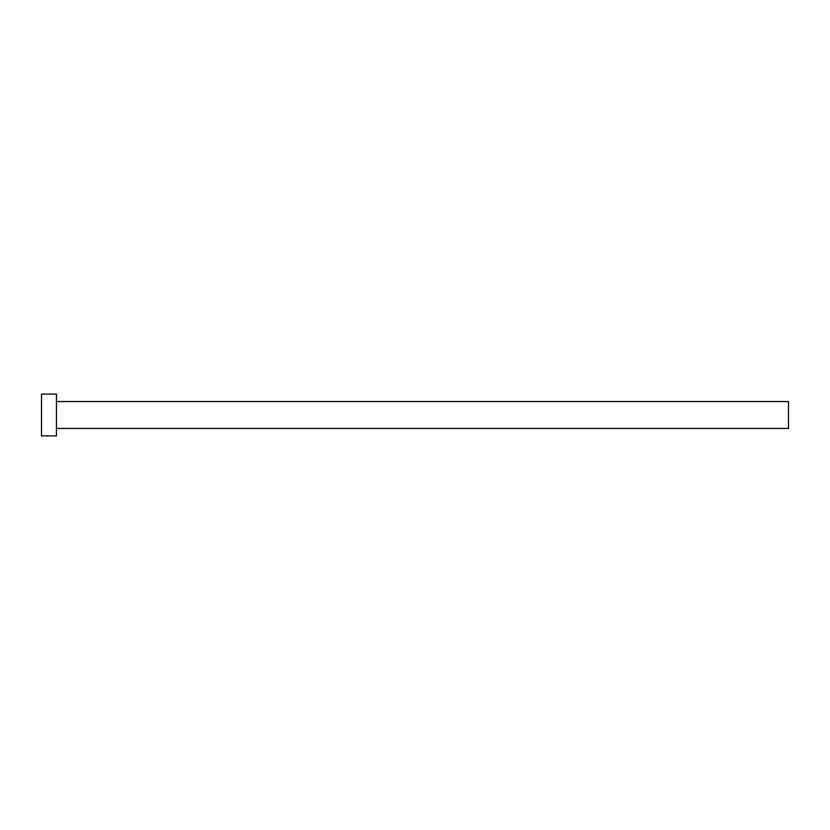 <?xml version="1.0" encoding="UTF-8"?>
<svg xmlns="http://www.w3.org/2000/svg" width="830" height="830" viewBox="0 0 830 830"><rect width="100%" height="100%" fill="white"/><g stroke="black" fill="none" stroke-linecap="round" stroke-linejoin="round"><path stroke-width="1.25" d="M56.44 401.554L788.5 401.554L788.5 428.446L56.44 428.446M56.44 415L56.44 435.916L41.5 435.916L41.5 394.084L56.44 394.084L56.44 415"/></g></svg>
